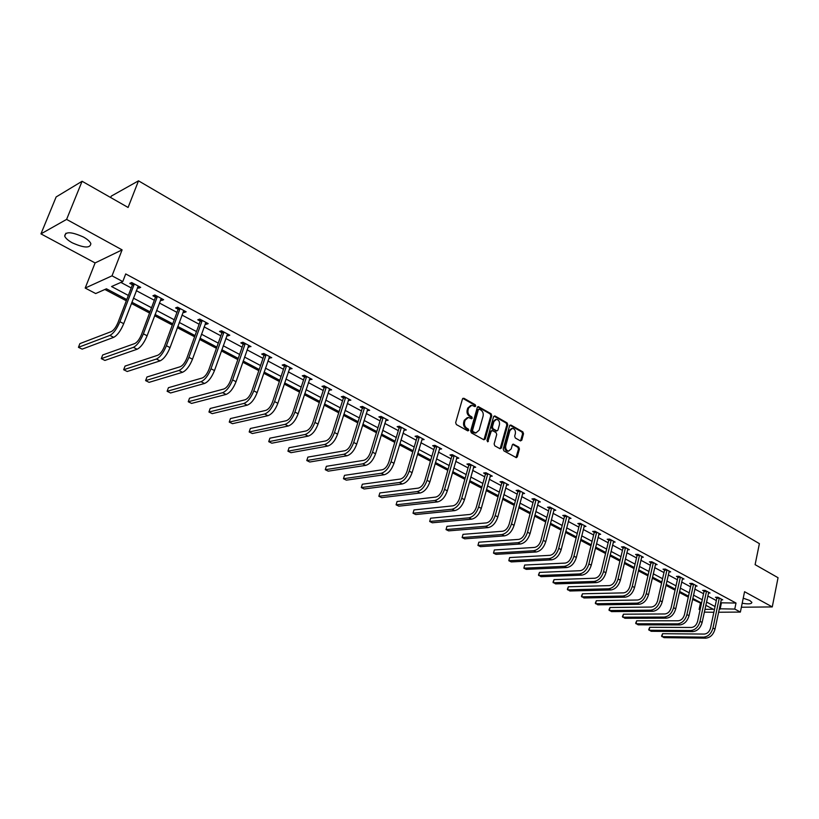 <?xml version="1.0" encoding="UTF-8"?>
<svg xmlns="http://www.w3.org/2000/svg" width="819" height="819" viewBox="0 0 819 819"><rect width="100%" height="100%" fill="white"/><g stroke="black" fill="none" stroke-linecap="round" stroke-linejoin="round"><path stroke-width="1.23" d="M475.696 406.05L475.215 404.719L463.902 398.269L462.459 398.966L455.661 422.635L456.367 424.559L467.792 430.886L468.806 430.374L468.314 429.043L466.85 428.224C464.844 426.822 464.097 424.774 464.619 422.113L465.182 420.137L468.407 417.444L471.56 418.765L472.256 418.181L471.775 416.84L470.311 416.021C468.314 414.609 467.577 412.571 468.089 409.909L468.652 407.954L471.826 405.282L475.01 406.633L475.696 406.05M474.641 406.511L474.283 404.893L462.807 398.382M467.731 430.845L467.393 429.207L465.919 428.388L466.85 428.224M471.191 418.642L470.853 417.014L469.389 416.195L470.311 416.021M742.198 603.224C748.443 604.32 751.668 604.033 751.873 602.354L749.784 600.501L743.232 598.187M83.374 236.998C71.386 231.664 65.162 231.398 64.701 236.179C65.663 238.339 68.192 240.561 72.307 242.833C84.173 248.096 90.356 248.352 90.858 243.601C89.936 241.482 87.449 239.281 83.374 236.998M520.444 440.898L521.795 440.182L523.536 433.732L522.87 431.879L510.943 425.081L509.572 425.778L503.224 449.007L503.89 450.88L516.339 457.667L517.311 456.828L519.43 448.966L518.765 447.123L513.257 444.133L512.284 444.963L511.22 448.873L508.589 451.126C506.316 450.491 505.374 448.73 505.743 445.823L509.92 430.538L512.489 428.327C514.772 428.951 515.724 430.712 515.356 433.62L514.67 436.158L515.335 438.011L520.444 440.898M720.546 602.815L736.005 603.04L734.766 609.07L740.376 612.08L718.57 612.233M82.095 181.265L66.605 219.4L40.95 233.876L56.142 196.949L82.095 181.265L128.092 207.463L138.503 180.835L759.397 543.642L755.108 564.649L778.05 577.712L772.266 606.92L744.563 591.707L740.376 612.08M40.95 233.876L95.096 262.94L122.103 249.877L66.605 219.4M122.103 249.877L112.019 275.829L122.768 281.582L111.558 286.537L128.358 295.444M736.005 603.04L125.716 273.935L122.768 281.582M491.758 415.642L491.083 413.759L478.286 406.593L477.303 407.422L470.649 430.948L471.345 432.852L483.824 439.762L485.247 439.035L491.758 415.642L490.827 415.817L490.151 413.933L477.651 406.828M494.973 415.98L507.115 422.901L507.78 424.764L501.423 448.013L500.03 448.74L494.799 445.843L494.123 443.959L496.734 434.469L496.058 432.596L492.577 430.64L491.185 431.357L487.735 441.851L486.967 440.448L493.581 416.676L494.973 415.98L494.041 416.144L506.173 423.054L507.115 422.901M741.379 607.237L772.266 606.92M138.503 180.835L111.271 196.12L110.698 197.563M120.884 282.412L131.224 287.94M136.282 290.643L154.33 300.286M159.357 302.979L176.955 312.377M181.961 315.049L199.13 324.222M204.105 326.883L220.854 335.831M225.798 338.472L242.137 347.205M247.062 349.836L263.012 358.353M267.905 360.974L283.466 369.287M288.339 371.887L303.532 380.006M308.384 382.596L323.218 390.52M328.03 393.1L342.526 400.839M347.317 403.398L361.466 410.964M366.236 413.503L380.057 420.894M384.797 423.423L398.31 430.64M403.02 433.159L416.216 440.212M420.915 442.721L433.814 449.611M438.472 452.108L451.085 458.845M455.722 461.322L468.048 467.905M472.665 470.372L484.715 476.812M489.301 479.269L501.095 485.565M505.661 488.001L517.178 494.154M521.723 496.58L532.995 502.61M537.51 505.026L548.546 510.913M553.03 513.318L563.82 519.082M568.294 521.468L578.849 527.108M583.292 529.484L593.621 535.002M598.044 537.366L608.159 542.772M612.561 545.116L622.45 550.409M626.832 552.743L636.517 557.923M640.867 560.247L650.358 565.315M654.688 567.628L663.974 572.583M668.273 574.887L677.374 579.75M681.654 582.033L690.56 586.793M694.819 589.076L703.552 593.734M707.79 595.997L716.328 600.562M137.479 287.489L138.769 288.175L140.673 287.367L131.705 282.555L129.811 283.374L132.248 284.674M160.524 299.836L161.712 300.471L163.646 299.703L154.863 294.983L152.938 295.772L155.323 297.041M183.098 311.937L184.183 312.52L186.148 311.783L177.549 307.166L175.594 307.913L177.928 309.162M205.211 323.792L206.193 324.314L208.2 323.618L199.775 319.093L197.778 319.809L200.061 321.028M226.883 335.401L227.774 335.882L229.801 335.217L221.55 330.784L219.523 331.46L221.765 332.657M248.116 346.785L250.983 346.58L242.885 342.24L240.837 342.885L243.028 344.062M268.929 357.944L271.734 357.729L263.8 353.47L261.722 354.084L263.872 355.231M289.342 368.888L292.086 368.652L284.306 364.475L282.207 365.059L284.316 366.185M309.357 379.606L312.049 379.371L304.412 375.276L302.293 375.819L304.361 376.935M328.992 390.131L331.623 389.875L324.14 385.862L321.99 386.384L324.017 387.469M348.249 400.46L350.829 400.184L343.489 396.242L341.318 396.744L343.304 397.809M367.137 410.585L369.676 410.309L362.469 406.439L360.278 406.9L362.223 407.954M385.688 420.526L388.165 420.229L381.091 416.431L378.88 416.881L380.794 417.905M403.89 430.282L406.316 429.975L399.375 426.249L397.143 426.668L399.027 427.672M421.754 439.854L424.14 439.547L417.321 435.882L415.079 436.281L416.922 437.264M439.301 449.262L441.636 448.935L434.95 445.341L432.678 445.71L434.5 446.683M456.818 457.534L456.541 458.497L458.824 458.159L452.252 454.637L449.969 454.985L451.75 455.937M473.454 467.536L475.706 467.229L469.246 463.759L466.953 464.086L468.703 465.018M490.09 476.402L492.291 476.126L485.943 472.717L483.63 473.024L485.35 473.945M506.429 485.124L508.579 484.868L502.344 481.531L500.02 481.807L501.709 482.719M522.491 493.693L524.59 493.468L518.458 490.182L516.124 490.438L517.792 491.328M538.267 502.119L540.325 501.914L534.305 498.679L531.951 498.925L533.589 499.805M553.777 510.401L555.784 510.217L549.866 507.043L547.512 507.268L549.119 508.128M569.031 518.55L570.997 518.376L565.171 515.253L562.807 515.468L564.383 516.308M584.019 526.556L585.943 526.402L580.221 523.331L577.845 523.525L579.402 524.355M598.761 534.428L600.644 534.295L595.024 531.275L592.639 531.449L594.164 532.268M613.267 542.178L615.11 542.065L609.571 539.086L607.186 539.25L608.681 540.049M627.528 549.795L629.33 549.703L623.894 546.775L621.488 546.918L622.962 547.706M641.553 557.299L643.324 557.207L637.97 554.34L635.564 554.463L637.018 555.241M655.354 564.68L657.094 564.598L651.822 561.773L649.416 561.885L650.839 562.653M668.939 571.938L670.648 571.877L665.458 569.092L663.042 569.185L664.444 569.942M682.309 579.084L683.978 579.033L678.879 576.3L676.453 576.381L677.835 577.119M695.464 586.128L697.112 586.087L692.086 583.384L689.649 583.456L691.011 584.182M708.415 593.048L710.032 593.017L705.087 590.366L702.651 590.417L703.992 591.134M721.17 599.877L722.747 599.846L717.884 597.235L715.448 597.276L716.768 597.983M104.893 289.486L126.321 300.778M131.409 303.46L149.549 313.032M154.607 315.704L172.307 325.03M177.334 327.682L194.594 336.783M199.59 339.424L216.431 348.3M221.406 350.931L237.827 359.592M242.782 362.203L258.814 370.649M263.728 373.249L279.371 381.5M284.275 384.08L299.539 392.137M304.412 394.707L319.318 402.569M324.17 405.118L338.728 412.796M343.54 415.335L357.76 422.839M362.551 425.368L376.443 432.688M381.204 435.206L394.778 442.362M399.518 444.86L412.776 451.853M417.495 454.34L430.446 461.169M435.135 463.646L447.798 470.321M452.467 472.778L464.844 479.31M469.482 481.756L481.592 488.134M486.199 490.571L498.034 496.816M502.62 499.232L514.199 505.333M518.765 507.739L530.088 513.718M534.623 516.103L545.7 521.949M550.204 524.324L561.046 530.036M565.53 532.411L576.136 538.001M580.599 540.356L590.97 545.823M595.413 548.167L605.569 553.521M609.981 555.845L619.922 561.087M624.313 563.411L634.039 568.54M638.41 570.843L647.931 575.859M652.282 578.153L661.598 583.077M665.929 585.35L675.061 590.171M679.361 592.434L688.298 597.153M692.577 599.406L701.443 603.511M713.851 612.264L704.33 612.131M700.071 609.899L699.109 609.397L700.184 609.387M700.378 603.521L699.109 609.397M126.791 299.549L106.439 288.8L95.69 293.55L85.196 288.063L112.019 275.829M95.096 262.94L85.196 288.063M719.287 608.783L734.766 609.07M133.425 298.136L151.535 307.739M156.583 310.411L174.242 319.779M179.259 322.43L196.478 331.562M201.464 334.213L218.263 343.12M223.229 345.751L239.619 354.443M244.564 357.064L260.555 365.54M265.469 368.151L281.081 376.423M285.964 379.013L301.197 387.1M306.06 389.67L320.935 397.563M325.778 400.122L340.305 407.831M345.106 410.38L359.306 417.905M364.086 420.434L377.948 427.784M382.698 430.313L396.242 437.489M400.972 439.998L414.209 447.02M418.908 449.508L431.848 456.367M436.527 458.845L449.17 465.55M453.818 468.018L466.175 474.57M470.802 477.027L482.882 483.435M487.489 485.872L499.303 492.137M503.88 494.563L515.438 500.696M519.993 503.112L531.296 509.101M535.821 511.496L546.877 517.362M551.382 519.748L562.203 525.491M566.676 527.866L577.262 533.476M581.715 535.841L592.076 541.328M596.508 543.683L606.644 549.058M611.046 551.392L620.976 556.654M625.358 558.978L635.073 564.127M639.434 566.441L648.935 571.478M653.275 573.781L662.581 578.716M666.901 581.009L676.023 585.841M680.313 588.114L689.24 592.854M693.509 595.116L702.252 599.754M706.5 602.006L715.069 606.541M704.934 609.346L713.339 609.264L705.794 605.282M701.545 603.04L692.792 598.413M688.513 596.16L679.575 591.441M675.276 589.168L666.154 584.346M661.834 582.063L652.508 577.149M648.167 574.856L638.646 569.829M634.275 567.516L624.549 562.387M620.157 560.063L610.227 554.821M605.814 552.487L595.659 547.133M591.226 544.789L580.855 539.311M576.392 536.957L565.796 531.357M561.312 528.992L550.481 523.269M545.966 520.884L534.899 515.038M530.364 512.653L519.041 506.674M514.486 504.269L502.917 498.157M498.331 495.73L486.496 489.486M481.889 487.049L469.789 480.661M465.151 478.214L452.774 471.683M448.116 469.226L435.452 462.53M430.774 460.063L417.823 453.224M413.104 450.737L399.856 443.734M395.116 441.236L381.552 434.07M376.791 431.562L362.909 424.222M358.118 421.693L343.908 414.189M339.086 411.65L324.539 403.962M319.697 401.412L304.791 393.54M299.928 390.97L284.664 382.913M279.77 380.323L264.127 372.072M259.213 369.471L243.192 361.015M238.247 358.405L221.826 349.733M216.851 347.102L200.031 338.216M195.024 335.585L177.774 326.474M172.748 323.822L155.067 314.476M150.01 311.814L131.869 302.231M721.334 603.234L720.085 609.203M138.769 288.175L139.343 286.65M161.712 300.471L162.275 298.966M184.183 312.52L184.725 311.015M206.193 324.314L206.736 322.829M227.774 335.882L228.296 334.408M248.915 347.215L249.426 345.751M269.646 358.323L270.147 356.869M289.977 369.226L290.458 367.782M309.91 379.903L310.381 378.47M329.463 390.387L329.924 388.964M348.648 400.675L349.099 399.252M367.475 410.759L367.905 409.357M385.944 420.669L386.373 419.267M404.084 430.384L404.494 429.002M421.887 439.926L412.1 472.635C409.817 479.023 406.552 482.8 402.303 483.968L364.148 488.984L361.312 487.571L399.416 482.504C403.665 481.337 406.93 477.549 409.224 471.15L419.195 437.387L416.943 437.776L406.971 471.468C405.456 475.716 403.276 478.245 400.45 479.033L362.336 484.224L361.312 487.571L362.336 484.224M439.373 449.303L439.701 448.147M470.72 405.466L467.731 408.128L468.652 407.954M469.389 416.195C467.393 414.772 466.656 412.745 467.168 410.084L467.731 408.128M467.311 417.608L464.26 420.301L465.182 420.137M465.919 428.388C463.923 426.975 463.175 424.938 463.697 422.276L464.26 420.301M483.937 439.813L490.827 415.817M479.371 409.193L478.378 409.684L472.553 430.323L473.034 431.664L475.911 432.913L479.135 430.2L483.087 416.124C483.599 413.493 482.862 411.476 480.896 410.063L479.371 409.193M478.798 409.152L477.446 409.858L478.378 409.684M476.054 432.913L473.648 432.667L472.102 431.818L471.621 430.487L477.446 409.858M500.112 448.781L506.848 424.928L506.173 423.054M491.809 430.579L490.253 431.511L487.5 441.41L488.431 441.257M499.436 424.672C499.815 421.734 498.843 419.952 496.509 419.318L493.908 421.539L492.403 426.945L493.089 428.828L496.969 430.907L497.952 430.067L499.436 424.672M495.556 419.482L492.977 421.703L493.908 421.539M496.396 430.999L492.158 428.982L491.472 427.108L492.977 421.703M511.547 428.48L508.978 430.692L509.92 430.538M508.548 451.136L507.647 451.269C505.384 450.634 504.432 448.863 504.811 445.966L508.978 430.692M516.011 457.586L518.488 449.109L517.823 447.256L512.633 444.359M520.515 440.929L522.594 433.875L521.938 432.033L509.909 425.194M134.132 283.855L132.258 285.247L118.038 322.451C116.032 327.201 113.81 330.241 111.384 331.562L79.893 343.622L78.45 347.317L109.91 335.411C113.554 333.425 116.892 328.869 119.912 321.713L134.142 284.439M78.45 347.317L82.146 349.14L113.708 337.336C117.363 335.37 120.7 330.815 123.71 323.679L138.247 286.066M132.258 285.247L132.217 282.831M157.248 296.263L155.334 297.614L141.492 334.541C139.517 339.261 137.305 342.25 134.838 343.53L102.692 354.975L101.29 358.64L133.405 347.338C137.101 345.434 140.438 340.939 143.397 333.845L157.258 296.836M101.29 358.64L104.904 360.432L137.121 349.232C140.837 347.338 144.164 342.844 147.113 335.77L161.282 298.433M155.334 297.614L155.293 295.219M179.883 308.415L177.938 309.725L164.445 346.386C162.52 351.064 160.309 354.013 157.801 355.241L125.041 366.093L123.669 369.738L156.409 359.029C160.166 357.197 163.493 352.754 166.4 345.72L179.893 308.978M123.669 369.738L127.221 371.498L160.053 360.882C163.82 359.05 167.148 354.627 170.035 347.604L183.835 310.534M177.938 309.725L177.887 307.35M202.058 320.321L200.082 321.591L186.937 357.985C185.053 362.622 182.842 365.53 180.293 366.717L146.949 377.006L145.618 380.62L178.941 370.475C182.75 368.704 186.077 364.332 188.923 357.36L202.068 320.884M145.618 380.62L149.089 382.34L182.504 372.297C186.333 370.526 189.66 366.165 192.485 359.203L205.927 322.399M200.082 321.591L200.031 319.236M223.782 331.982L221.775 333.21L208.978 369.349C207.125 373.945 204.914 376.822 202.334 377.968L168.438 387.694L167.127 391.287L201.013 381.695C204.883 379.985 208.2 375.675 210.985 368.755L223.802 332.545M167.127 391.287L170.547 392.977L204.504 383.476C208.384 381.777 211.712 377.467 214.486 370.557L227.58 334.019M221.775 333.21L221.724 330.876M245.076 343.417L243.038 344.604L230.569 380.487C228.757 385.043 226.546 387.878 223.935 388.984L189.506 398.188L188.237 401.75L222.645 392.69C226.556 391.042 229.883 386.783 232.606 379.924L245.096 343.97M188.237 401.75L191.574 403.409L226.075 394.43C229.996 392.792 233.313 388.544 236.036 381.695L248.792 345.413M243.038 344.604L242.987 342.291M265.95 354.627L263.892 355.774L251.73 391.4C249.949 395.925 247.747 398.72 245.106 399.785L210.176 408.476L208.937 412.018L243.847 403.46C247.809 401.873 251.126 397.676 253.798 390.868L265.97 355.17M208.937 412.018L212.213 413.646L247.205 405.17C251.177 403.593 254.494 399.406 257.156 392.598L269.594 356.582M263.892 355.774L263.831 353.48M286.415 365.612L284.326 366.728L272.471 402.098C270.731 406.582 268.53 409.346 265.858 410.37L230.456 418.57L229.238 422.082L264.629 414.025C268.642 412.489 271.949 408.353 274.57 401.597L286.435 366.144M229.238 422.082L232.463 423.679L267.926 415.694C271.939 414.179 275.245 410.043 277.856 403.296L289.987 367.526M284.326 366.728L284.275 364.486M306.49 376.382L304.371 377.467L292.813 412.592C291.103 417.045 288.902 419.768 286.21 420.751L250.348 428.48L249.171 431.971L285.012 424.375C289.056 422.901 292.363 418.816 294.932 412.111L306.501 376.914M249.171 431.971L252.324 433.538L288.247 426.013C292.291 424.549 295.598 420.475 298.157 413.779L309.991 378.265M304.371 377.467L304.31 375.297M326.167 386.947L324.027 388.001L312.756 422.87C311.087 427.293 308.886 429.985 306.163 430.937L269.881 438.196L268.724 441.666L304.996 434.531C309.08 433.118 312.387 429.084 314.906 422.43L326.187 387.479M268.724 441.666L271.826 443.202L308.169 436.138C312.254 434.735 315.561 430.702 318.069 424.068L329.607 388.79M324.027 388.001L323.976 385.903M345.475 397.317L343.315 398.331L332.319 432.964C330.681 437.356 328.491 440.008 325.747 440.919L289.056 447.737L287.93 451.187L324.6 444.492C328.726 443.13 332.023 439.148 334.49 432.545L345.495 397.839M287.93 451.187L290.97 452.692L327.713 446.068C331.838 444.717 335.135 440.745 337.592 434.152L348.843 399.119M343.315 398.331L343.263 396.294M364.424 407.483L362.244 408.466L351.515 442.864C349.908 447.215 347.717 449.836 344.953 450.716L307.872 457.115L306.777 460.534L343.837 454.269C347.993 452.948 351.29 449.017 353.706 442.475L364.435 408.005M306.777 460.534L309.766 462.008L346.887 455.814C351.054 454.504 354.34 450.583 356.756 444.041L367.731 409.265M362.244 408.466L362.182 406.5M383.016 417.465L380.815 418.417L370.352 452.579C368.765 456.9 366.584 459.479 363.8 460.329L326.351 466.308L325.286 469.707L362.715 463.861C366.902 462.592 370.188 458.712 372.563 452.211L383.026 417.977M325.286 469.707L328.214 471.16L365.704 465.376C369.901 464.117 373.177 460.247 375.552 453.757L386.261 419.205M380.815 418.417L380.753 416.502M401.259 427.262L399.048 428.183L388.83 462.111C387.285 466.4 385.104 468.949 382.289 469.768L344.512 475.348L343.458 478.726L381.234 473.269C385.452 472.051 388.728 468.212 391.062 461.762L401.279 427.774M344.512 475.348L343.458 478.726L346.345 480.149L384.172 474.764C388.401 473.546 391.666 469.717 394 463.278L404.443 428.972M399.048 428.183L398.986 426.32M419.174 436.875L419.195 437.387M416.943 437.776L416.881 435.964M436.762 446.324L434.51 447.184L424.785 480.651C423.29 484.879 421.12 487.366 418.274 488.124L379.852 492.946L378.849 496.273L417.27 491.574C421.539 490.448 424.805 486.701 427.057 480.354L436.783 446.826M379.852 492.946L378.849 496.273L381.634 497.655L420.096 493.018C424.375 491.891 427.641 488.155 429.883 481.818L439.834 447.973M434.51 447.184L434.449 445.423M454.033 455.589L451.771 456.429L442.27 489.67C440.806 493.867 438.646 496.324 435.78 497.061L397.072 501.515L396.089 504.821L434.797 500.481C439.097 499.395 442.352 495.7 444.553 489.393L454.054 456.091M397.072 501.515L396.089 504.821L398.822 506.173L437.571 501.893C441.881 500.818 445.137 497.123 447.328 490.827L457.053 457.207M451.771 456.429L451.709 454.719M470.997 464.701L468.724 465.52L459.449 498.525C458.005 502.692 455.845 505.118 452.968 505.825L413.984 509.93L413.022 513.216L452.006 509.234C456.337 508.179 459.582 504.535 461.742 498.269L471.017 465.192M413.984 509.93L413.022 513.216L415.714 514.547L454.74 510.616C459.07 509.582 462.315 505.937 464.475 499.682L473.966 466.287M468.724 465.52L468.652 463.841M487.663 473.648L485.37 474.436L476.32 507.227C474.907 511.363 472.747 513.769 469.86 514.445L430.61 518.212L429.678 521.478L468.918 517.823C473.269 516.82 476.504 513.206 478.634 506.992L487.684 474.14M430.61 518.212L429.678 521.478L432.319 522.778L471.601 519.185C475.952 518.181 479.187 514.578 481.306 508.374L490.571 475.204M485.37 474.436L485.309 472.809M504.033 482.432L501.73 483.2L492.895 515.775C491.502 519.881 489.352 522.256 486.445 522.901L446.949 526.341L446.038 529.586L485.534 526.259C489.895 525.296 493.13 521.723 495.219 515.561L504.054 482.923M446.949 526.341L446.038 529.586L448.638 530.876L488.165 527.6C492.536 526.637 495.761 523.075 497.85 516.922L506.9 483.968M501.73 483.2L501.668 481.613M520.126 491.072L517.803 491.809L509.172 524.17C507.811 528.245 505.661 530.589 502.743 531.224L463.022 534.346L462.131 537.561L501.852 534.551C506.234 533.63 509.459 530.098 511.506 523.976L520.147 491.554M463.022 534.346L462.131 537.561L464.68 538.83L504.443 535.872C508.834 534.95 512.049 531.429 514.097 525.307L522.932 492.577M517.803 491.809L517.741 490.264M535.933 499.559L533.609 500.276L525.174 532.422C523.832 536.465 521.693 538.789 518.765 539.393L478.818 542.209L477.948 545.413L517.895 542.7C522.297 541.809 525.501 538.329 527.528 532.248L535.954 500.04M478.818 542.209L477.948 545.413L480.456 546.652L520.434 544C524.846 543.11 528.05 539.629 530.067 533.558L538.697 501.044M533.609 500.276L533.548 498.761M551.474 507.903L549.139 508.599L540.898 540.54C539.578 544.553 537.448 546.846 534.51 547.42L494.359 549.948L493.509 553.122L533.65 550.716C538.073 549.856 541.277 546.406 543.263 540.376L551.494 508.374M494.359 549.948L493.509 553.122L495.976 554.35L536.158 551.986C540.581 551.136 543.775 547.696 545.761 541.666L554.187 509.357M549.139 508.599L549.078 507.115M566.758 516.103L564.404 516.779L556.357 548.505C555.067 552.497 552.938 554.76 549.979 555.323L509.643 557.555L508.814 560.718L549.15 558.589C553.583 557.77 556.777 554.361 558.732 548.361L566.779 516.574M509.643 557.555L508.814 560.718L511.24 561.916L551.607 559.838C556.05 559.019 559.244 555.62 561.179 549.631L569.42 517.536M564.404 516.779L564.342 515.325M581.777 524.17L579.422 524.825L571.56 556.347C570.28 560.298 568.161 562.551 565.202 563.083L524.682 565.038L523.863 568.181L564.383 566.328C568.836 565.54 572.02 562.172 573.935 556.214L581.797 524.631M524.682 565.038L523.863 568.181L526.248 569.359L566.799 567.557C571.252 566.768 574.436 563.411 576.351 557.463L584.397 525.573M579.422 524.825L579.361 523.402M596.549 532.094L594.184 532.729L586.496 564.056C585.247 567.987 583.138 570.198 580.159 570.71L539.475 572.399L538.677 575.522L579.361 573.945C583.834 573.187 587.008 569.85 588.892 563.943L596.57 532.565M539.475 572.399L538.472 574.979L541.021 576.689L581.746 575.153C586.209 574.395 589.383 571.068 591.257 565.171L599.129 533.486M594.184 532.729L594.123 531.347M611.076 539.895L608.701 540.509L601.197 571.631C599.958 575.532 597.86 577.733 594.87 578.224L554.033 579.647L553.245 582.749L594.103 581.429C598.576 580.702 601.74 577.405 603.593 571.539L611.097 540.356M554.033 579.647L553.02 582.196L555.558 583.896L596.437 582.616C600.911 581.889 604.074 578.603 605.927 572.737L613.615 541.257M608.701 540.509L608.64 539.148M625.368 547.563L622.983 548.167L615.642 579.084C614.434 582.964 612.336 585.135 609.346 585.605L568.355 586.783L567.587 589.864L608.589 588.789C613.073 588.093 616.226 584.827 618.048 579.002L625.388 548.024M568.355 586.783L567.342 589.301L569.86 590.99L610.892 589.956C615.376 589.27 618.529 586.015 620.352 580.19L627.866 548.904M622.983 548.167L622.921 546.836M639.424 555.118L637.039 555.691L629.862 586.414C628.675 590.264 626.576 592.413 623.587 592.864L582.452 593.795L581.705 596.856L622.839 596.027C627.344 595.362 630.487 592.137 632.278 586.353L639.444 555.569M582.452 593.795L581.439 596.293L583.947 597.972L625.102 597.184C629.606 596.519 632.749 593.294 634.53 587.52L641.881 556.439M637.039 555.691L636.977 554.391M653.255 562.54L650.859 563.103L643.847 593.632C642.68 597.45 640.591 599.58 637.591 600.01L596.334 600.706L595.597 603.746L636.865 603.153C641.369 602.518 644.512 599.324 646.273 593.58L653.275 562.991M596.334 600.706L595.311 603.183L597.809 604.842L639.086 604.289C643.601 603.654 646.734 600.47 648.494 594.727L655.671 563.841M650.859 563.103L650.798 561.824M666.871 569.85L664.465 570.393L657.616 600.726C656.459 604.524 654.381 606.633 651.371 607.043L609.991 607.503L609.275 610.534L650.665 610.165C655.18 609.561 658.302 606.398 660.042 600.685L666.891 570.29M609.991 607.503L608.967 609.96L611.445 611.609L652.856 611.281C657.37 610.677 660.493 607.524 662.223 601.822L669.246 571.13M664.465 570.393L664.404 569.133M680.261 577.037L677.856 577.559L671.15 607.718C670.024 611.486 667.946 613.564 664.936 613.963L623.443 614.199L622.747 617.209L664.24 617.065C668.765 616.482 671.877 613.359 673.587 607.688L680.282 577.477M623.443 614.199L622.42 616.635L624.887 618.273L666.4 618.161C670.925 617.587 674.037 614.465 675.736 608.804L682.606 578.296M677.856 577.559L677.794 576.33M693.447 584.111L691.041 584.623L684.479 614.588C683.363 618.335 681.295 620.392 678.286 620.771L636.691 620.802L636.005 623.781L677.61 623.853C682.135 623.3 685.237 620.208 686.916 614.578L693.468 584.551M636.691 620.802L635.667 623.198L638.114 624.836L679.729 624.938C684.264 624.385 687.366 621.293 689.035 615.673L695.751 585.35M691.041 584.623L690.98 583.415M706.428 591.083L704.012 591.574L697.604 621.355C696.508 625.071 694.44 627.119 691.42 627.477L649.733 627.293L649.068 630.261L690.765 630.538C695.3 630.016 698.392 626.944 700.04 621.355L706.449 591.523M649.733 627.293L648.709 629.668L651.136 631.295L692.854 631.603C697.389 631.08 700.48 628.019 702.129 622.43L708.691 592.301M704.012 591.574L703.951 590.386M719.205 597.942L716.789 598.413L710.523 628.019C709.438 631.715 707.381 633.732 704.36 634.07L662.591 633.691L661.926 636.639L703.716 637.121C708.251 636.619 711.332 633.589 712.96 628.03L719.225 598.372M662.591 633.691L661.557 636.046L663.974 637.653L705.763 638.165C710.308 637.663 713.39 634.643 715.018 629.084L721.437 599.139M716.789 598.413L716.727 597.256M474.283 404.893L475.215 404.719M467.393 429.207L468.314 429.043M470.853 417.014L471.775 416.84M467.168 410.084L468.089 409.909M463.697 422.276L464.619 422.113M462.981 398.464L463.902 398.269M484.316 439.189L485.247 439.035M477.794 406.9L478.726 406.715M490.151 413.933L491.083 413.759M471.621 430.487L472.553 430.323M472.102 431.818L473.034 431.664M473.648 432.667L474.57 432.514M506.848 424.928L507.78 424.764M500.481 448.147L501.423 448.013M490.253 431.511L491.185 431.357M491.472 427.108L492.403 426.945M492.158 428.982L493.089 428.828M495.628 430.937L496.56 430.784M504.811 445.966L505.743 445.823M512.704 444.389L513.646 444.246M517.823 447.256L518.765 447.123M518.488 449.109L519.43 448.966M516.369 456.961L517.311 456.828M510.002 425.235L510.943 425.081M521.938 432.033L522.87 431.879M522.594 433.875L523.536 433.732M520.853 440.325L521.795 440.182M119.912 321.713L123.71 323.679M109.91 335.411L113.708 337.336M143.397 333.845L147.113 335.77M133.405 347.338L137.121 349.232M166.4 345.72L170.035 347.604M156.409 359.029L160.053 360.882M188.923 357.36L192.485 359.203M178.941 370.475L182.504 372.297M210.985 368.755L214.486 370.557M201.013 381.695L204.504 383.476M232.606 379.924L236.036 381.695M222.645 392.69L226.075 394.43M253.798 390.868L257.156 392.598M243.847 403.46L247.205 405.17M274.57 401.597L277.856 403.296M264.629 414.025L267.926 415.694M294.932 412.111L298.157 413.779M285.012 424.375L288.247 426.013M314.906 422.43L318.069 424.068M304.996 434.531L308.169 436.138M334.49 432.545L337.592 434.152M324.6 444.492L327.713 446.068M353.706 442.475L356.756 444.041M343.837 454.269L346.887 455.814M372.563 452.211L375.552 453.757M362.715 463.861L365.704 465.376M391.062 461.762L394 463.278M381.234 473.269L384.172 474.764M409.224 471.15L412.1 472.635M399.416 482.504L402.303 483.968M427.057 480.354L429.883 481.818M417.27 491.574L420.096 493.018M444.553 489.393L447.328 490.827M434.797 500.481L437.571 501.893M461.742 498.269L464.475 499.682M452.006 509.234L454.74 510.616M478.634 506.992L481.306 508.374M468.918 517.823L471.601 519.185M495.219 515.561L497.85 516.922M485.534 526.259L488.165 527.6M511.506 523.976L514.097 525.307M501.852 534.551L504.443 535.872M527.528 532.248L530.067 533.558M517.895 542.7L520.434 544M543.263 540.376L545.761 541.666M533.65 550.716L536.158 551.986M558.732 548.361L561.179 549.631M549.15 558.589L551.607 559.838M573.935 556.214L576.351 557.463M564.383 566.328L566.799 567.557M588.892 563.943L591.257 565.171M579.361 573.945L581.746 575.153M603.593 571.539L605.927 572.737M594.103 581.429L596.437 582.616M618.048 579.002L620.352 580.19M608.589 588.789L610.892 589.956M632.278 586.353L634.53 587.52M622.839 596.027L625.102 597.184M646.273 593.58L648.494 594.727M636.865 603.153L639.086 604.289M660.042 600.685L662.223 601.822M650.665 610.165L652.856 611.281M673.587 607.688L675.736 608.804M664.24 617.065L666.4 618.161M686.916 614.578L689.035 615.673M677.61 623.853L679.729 624.938M700.04 621.355L702.129 622.43M690.765 630.538L692.854 631.603M712.96 628.03L715.018 629.084M703.716 637.121L705.763 638.165M64.701 236.179L65.899 233.231M474.989 433.067L475.911 432.913M496.038 431.06L496.969 430.907M507.647 451.269L508.589 451.126"/></g></svg>
